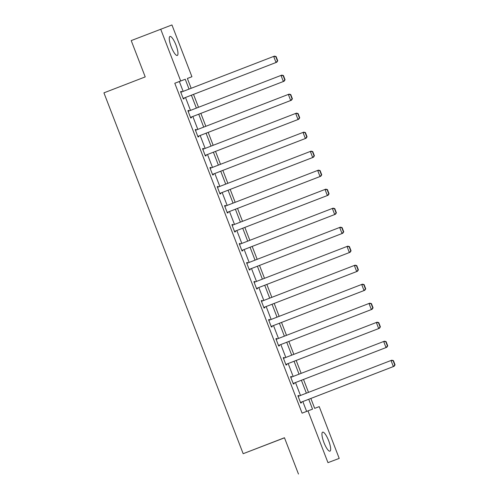 <?xml version="1.0" encoding="UTF-8"?>
<svg xmlns="http://www.w3.org/2000/svg" width="499" height="499" viewBox="0 0 499 499"><rect width="100%" height="100%" fill="white"/><g stroke="black" fill="none" stroke-linecap="round" stroke-linejoin="round"><path stroke-width="0.75" d="M323.932 442.544A10.186 2.532 -111.1 0 1 322.628 432.146A10.186 2.532 -111.1 0 1 328.666 440.748A10.186 2.532 -111.1 0 1 329.97 451.146A10.186 2.532 -111.1 0 1 323.932 442.544M171.244 46.856A10.186 2.532 -111.1 0 1 169.947 36.458A10.186 2.532 -111.1 0 1 175.985 45.06A10.186 2.532 -111.1 0 1 177.288 55.458A10.186 2.532 -111.1 0 1 171.244 46.856M284.492 437.829L243.169 453.703L103.929 92.851L145.221 76.902L131.218 40.594L171.949 24.95L191.928 76.727L187.368 78.449L191.167 88.286M187.381 78.48L191.928 76.727M310.852 398.458L314.669 408.35L319.229 406.629L339.208 458.406L327.968 462.654L307.989 410.877L312.542 409.155L308.731 399.275M327.968 462.654L339.208 458.406M183.145 91.386L179.347 81.53L174.787 83.252L302.088 413.16L307.989 410.877M306.629 411.401L302.831 401.558M300.479 395.458L295.502 382.552M293.15 376.452L288.166 363.546M285.815 357.446L280.831 344.541M278.479 338.447L273.502 325.535M271.144 319.441L266.167 306.529M263.815 300.435L258.831 287.524M256.48 281.43L251.502 268.524M249.144 262.424L244.167 249.519M241.815 243.418L236.832 230.513M234.48 224.413L229.503 211.507M227.145 205.413L222.167 192.502M219.816 186.408L214.832 173.496M212.48 167.402L207.497 154.497M205.145 148.396L200.168 135.491M197.816 129.391L192.832 116.485M190.481 110.385L185.497 97.48M181.555 91.997L181.324 91.392L180.563 91.679L183.383 98.989L184.143 98.702L183.906 98.091M188.89 111.003L188.659 110.398L187.898 110.684L190.718 117.995L191.479 117.708L191.242 117.097M196.226 130.008L195.988 129.403L195.234 129.69L198.053 137L198.814 136.714L198.577 136.102M203.555 149.014L203.324 148.409L202.563 148.696L205.382 156.006L206.143 155.719L205.912 155.108M210.89 168.013L210.659 167.415L209.898 167.701L212.717 175.012L213.478 174.725L213.241 174.114M218.225 187.019L217.988 186.42L217.233 186.707L220.053 194.011L220.814 193.724L220.577 193.119M225.554 206.025L225.323 205.42L224.562 205.707L227.388 213.017L228.143 212.73L227.912 212.125M232.89 225.03L232.659 224.425L231.898 224.712L234.717 232.023L235.478 231.736L235.241 231.124M240.225 244.036L239.988 243.431L239.233 243.718L242.052 251.028L242.813 250.741L242.576 250.13M247.554 263.042L247.323 262.437L246.562 262.724L249.388 270.034L250.142 269.747L249.912 269.136M254.889 282.047L254.658 281.442L253.897 281.729L256.717 289.04L257.478 288.753L257.241 288.141M262.224 301.047L261.987 300.448L261.233 300.735L264.052 308.045L264.813 307.758L264.576 307.147M269.56 320.052L269.323 319.447L268.562 319.74L271.387 327.045L272.142 326.758L271.911 326.153M276.889 339.058L276.658 338.453L275.897 338.74L278.716 346.05L279.477 345.763L279.24 345.158M284.224 358.064L283.993 357.459L283.232 357.746L286.052 365.056L286.813 364.769L286.576 364.158M291.559 377.069L291.322 376.464L290.561 376.751L293.387 384.062L294.142 383.775L293.911 383.163M298.889 396.075L298.658 395.47L297.897 395.757L300.716 403.067L301.477 402.78L301.24 402.169M298.471 474.05L284.461 437.748L243.169 453.703M174.787 83.252L180.688 80.975L160.709 29.198M189.046 89.103L185.248 79.254L180.688 80.975M306.38 393.181L301.396 380.269M299.044 374.175L294.067 361.264M291.715 355.169L286.732 342.264M284.38 336.164L279.396 323.258M277.045 317.158L272.067 304.253M269.716 298.153L264.732 285.247M262.38 279.153L257.397 266.241M255.045 260.147L250.068 247.236M247.71 241.142L242.732 228.236M240.381 222.136L235.397 209.231M233.045 203.13L228.068 190.225M225.71 184.125L220.733 171.219M218.381 165.125L213.397 152.214M211.046 146.12L206.068 133.208M203.711 127.114L198.733 114.202M196.381 108.108L191.398 95.203M193.518 94.38L198.502 107.291M200.854 113.385L205.831 126.291M208.183 132.391L213.167 145.296M215.518 151.397L220.502 164.302M222.853 170.402L227.831 183.308M230.189 189.402L235.166 202.313M237.518 208.407L242.502 221.319M244.853 227.413L249.831 240.325M252.188 246.419L257.166 259.324M259.517 265.424L264.501 278.33M266.853 284.43L271.83 297.335M274.188 303.436L279.166 316.341M281.517 322.435L286.501 335.347M288.852 341.441L293.83 354.352M296.188 360.446L301.165 373.358M303.517 379.452L308.501 392.357M179.347 81.53L185.248 79.254M180.569 91.685L181.324 91.392M187.898 110.691L188.659 110.398M195.234 129.696L195.988 129.403M202.569 148.702L203.324 148.409M209.898 167.708L210.659 167.415M217.233 186.707L217.988 186.42M224.569 205.713L225.323 205.42M231.898 224.718L232.659 224.425M239.233 243.724L239.988 243.431M246.568 262.73L247.323 262.437M253.897 281.735L254.658 281.442M261.233 300.741L261.987 300.448M268.568 319.74L269.323 319.447M275.897 338.746L276.658 338.453M283.232 357.752L283.993 357.459M290.568 376.757L291.322 376.464M297.897 395.763L298.658 395.47M180.8 92.29L274.431 56.119L276.09 56.524L275.785 56.643L277.432 60.903L277.737 60.791L276.09 56.524M277.432 60.903L276.022 62.5L183.152 98.384L276.783 62.213L276.022 62.5L273.67 56.406L275.785 56.643M276.783 62.213L277.737 60.791M188.135 111.296L281.767 75.124L283.426 75.53L283.12 75.648L284.767 79.909L285.066 79.796L283.426 75.53M284.767 79.909L283.357 81.499L190.481 117.384L284.118 81.212L283.357 81.499L281.006 75.411L283.12 75.648M284.118 81.212L285.066 79.796M195.465 130.301L289.096 94.13L290.755 94.536L290.455 94.648L292.096 98.914L292.402 98.802L290.755 94.536M292.096 98.914L290.686 100.505L197.816 136.389L291.447 100.218L290.686 100.505L288.341 94.417L290.455 94.648M291.447 100.218L292.402 98.802M202.8 149.307L296.431 113.136L298.09 113.541L297.784 113.653L299.431 117.92L299.737 117.801L298.09 113.541M299.431 117.92L298.022 119.511L205.151 155.395L298.782 119.224L298.022 119.511L295.67 113.423L297.784 113.653M298.782 119.224L299.737 117.801M210.135 168.306L303.766 132.135L305.425 132.547L305.12 132.659L306.766 136.926L307.066 136.807L305.425 132.547M306.766 136.926L305.357 138.516L212.48 174.401L306.118 138.229L305.357 138.516L303.005 132.422L305.12 132.659M306.118 138.229L307.066 136.807M217.464 187.312L311.095 151.141L312.754 151.553L312.455 151.665L314.096 155.931L314.401 155.813L312.754 151.553M219.816 193.412L313.447 157.235L312.686 157.522L310.341 151.428L312.455 151.665M219.816 193.406L312.686 157.522L314.096 155.931M313.447 157.235L314.401 155.813M224.799 206.318L318.431 170.147L320.09 170.552L319.784 170.67L321.431 174.931L321.736 174.818L320.09 170.552M321.431 174.931L320.021 176.527L227.151 212.412L320.782 176.241L320.021 176.527L317.67 170.433L319.784 170.67M320.782 176.241L321.736 174.818M232.135 225.323L325.766 189.152L327.425 189.558L327.119 189.676L328.766 193.936L329.066 193.824L327.425 189.558M328.766 193.936L327.356 195.533L234.486 231.411L328.117 195.24L327.356 195.533L325.005 189.439L327.119 189.676M328.117 195.24L329.066 193.824M239.464 244.329L333.095 208.158L334.754 208.563L334.455 208.676L336.095 212.942L336.401 212.83L334.754 208.563M241.822 250.423L335.447 214.246L334.692 214.533L332.34 208.445L334.455 208.676M241.815 250.417L334.692 214.533L336.095 212.942M335.447 214.246L336.401 212.83M246.799 263.335L340.43 227.164L342.089 227.569L341.784 227.681L343.431 231.948L343.736 231.835L342.089 227.569M343.431 231.948L342.021 233.538L249.151 269.423L342.782 233.251L342.021 233.538L339.669 227.45L341.784 227.681M342.782 233.251L343.736 231.835M254.134 282.334L347.766 246.163L349.425 246.575L349.119 246.687L350.766 250.953L351.065 250.835L349.425 246.575M350.766 250.953L349.356 252.544L256.486 288.428L350.117 252.257L349.356 252.544L347.005 246.456L349.119 246.687M350.117 252.257L351.065 250.835M261.464 301.34L355.101 265.169L356.754 265.58L356.454 265.693L358.095 269.959L358.401 269.84L356.754 265.58M358.095 269.959L356.691 271.55L263.815 307.434L357.446 271.263L356.691 271.55L354.34 265.456L356.454 265.693M357.446 271.263L358.401 269.84M268.799 320.346L362.43 284.174L364.089 284.58L363.783 284.698L365.43 288.958L365.736 288.846L364.089 284.58M365.43 288.958L364.021 290.555L271.15 326.44L364.781 290.268L364.021 290.555L361.669 284.461L363.783 284.698M364.781 290.268L365.736 288.846M276.134 339.351L369.765 303.18L371.424 303.585L371.119 303.704L372.765 307.964L373.071 307.852L371.424 303.585M372.765 307.964L371.356 309.561L278.486 345.445L372.117 309.274L371.356 309.561L369.004 303.467L371.119 303.704M372.117 309.274L373.071 307.852M283.463 358.357L377.101 322.186L378.753 322.591L378.454 322.71L380.101 326.97L380.4 326.857L378.753 322.591M285.821 364.451L379.446 328.273L378.691 328.56L376.34 322.473L378.454 322.71M285.815 364.445L378.691 328.56L380.101 326.97M379.446 328.273L380.4 326.857M290.798 377.363L384.43 341.191L386.089 341.597L385.783 341.709L387.43 345.975L387.735 345.863L386.089 341.597M387.43 345.975L386.02 347.566L293.15 383.45L386.781 347.279L386.02 347.566L383.669 341.478L385.783 341.709M386.781 347.279L387.735 345.863M298.134 396.368L391.765 360.197L393.424 360.602L393.118 360.715L394.765 364.981L395.071 364.863L393.424 360.602M300.485 402.462L394.116 366.285L393.355 366.572L391.004 360.484L393.118 360.715M300.485 402.456L393.355 366.572L394.765 364.981M394.116 366.285L395.071 364.863"/></g></svg>
